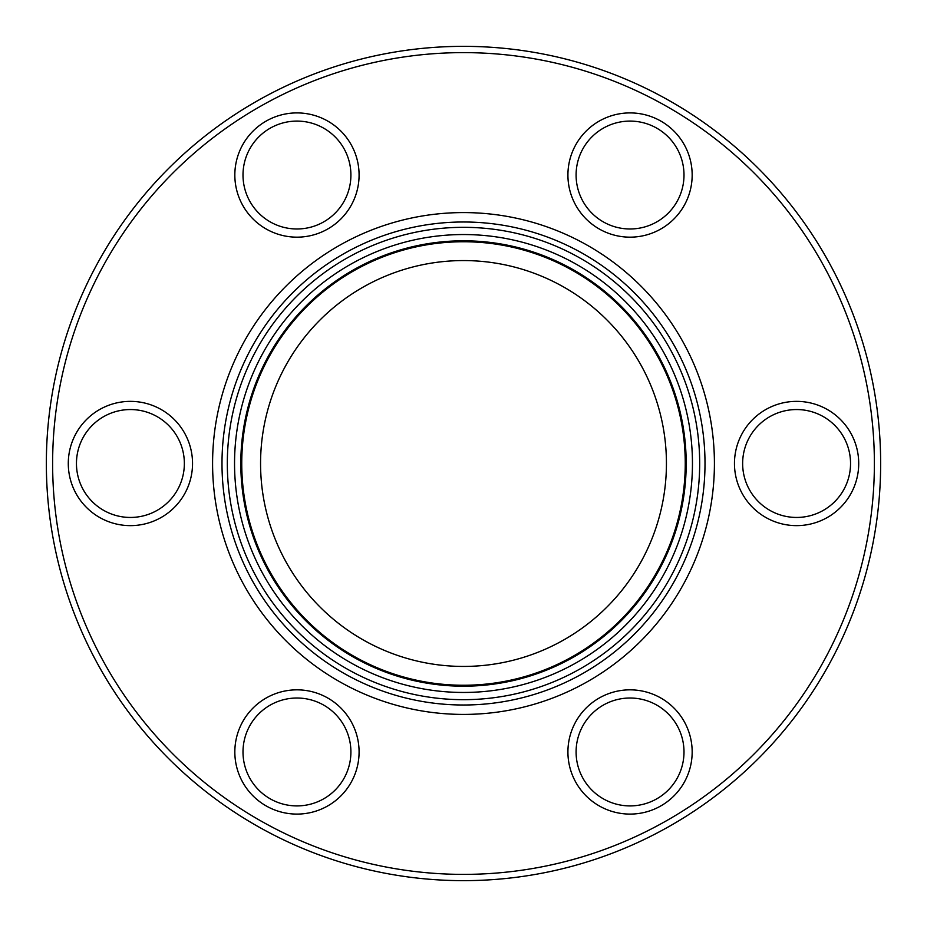 <?xml version="1.0" encoding="UTF-8"?>
<svg xmlns="http://www.w3.org/2000/svg" width="927" height="927" viewBox="0 0 927 927"><rect width="100%" height="100%" fill="white"/><g stroke="black" fill="none" stroke-linecap="round" stroke-linejoin="round"><path stroke-width="1.39" d="M714.416 463.5A250.916 250.916 0 0 0 463.5 212.584A250.916 250.916 0 0 0 212.584 463.5A250.916 250.916 0 0 0 463.5 714.416A250.916 250.916 0 0 0 714.416 463.5M567.915 751.971A62.132 62.132 0 0 1 630.047 689.839A62.132 62.132 0 0 1 692.168 751.971A62.132 62.132 0 0 1 630.047 814.091A62.132 62.132 0 0 1 567.915 751.971M683.999 751.971A53.951 53.951 0 0 0 630.047 698.019A53.951 53.951 0 0 0 576.096 751.971A53.951 53.951 0 0 0 630.047 805.911A53.951 53.951 0 0 0 683.999 751.971M734.462 463.5A62.132 62.132 0 0 1 796.594 401.368A62.132 62.132 0 0 1 858.715 463.5A62.132 62.132 0 0 1 796.594 525.632A62.132 62.132 0 0 1 734.462 463.5M850.546 463.5A53.951 53.951 0 0 0 796.594 409.549A53.951 53.951 0 0 0 742.643 463.5A53.951 53.951 0 0 0 796.594 517.451A53.951 53.951 0 0 0 850.546 463.5M567.915 175.029A62.132 62.132 0 0 1 630.047 112.909A62.132 62.132 0 0 1 692.168 175.029A62.132 62.132 0 0 1 630.047 237.161A62.132 62.132 0 0 1 567.915 175.029M683.999 175.029A53.951 53.951 0 0 0 630.047 121.089A53.951 53.951 0 0 0 576.096 175.029A53.951 53.951 0 0 0 630.047 228.981A53.951 53.951 0 0 0 683.999 175.029M234.832 175.029A62.132 62.132 0 0 1 296.953 112.909A62.132 62.132 0 0 1 359.085 175.029A62.132 62.132 0 0 1 296.953 237.161A62.132 62.132 0 0 1 234.832 175.029M350.904 175.029A53.951 53.951 0 0 0 296.953 121.089A53.951 53.951 0 0 0 243.001 175.029A53.951 53.951 0 0 0 296.953 228.981A53.951 53.951 0 0 0 350.904 175.029M68.285 463.5A62.132 62.132 0 0 1 130.406 401.368A62.132 62.132 0 0 1 192.538 463.5A62.132 62.132 0 0 1 130.406 525.632A62.132 62.132 0 0 1 68.285 463.5M184.357 463.5A53.951 53.951 0 0 0 130.406 409.549A53.951 53.951 0 0 0 76.454 463.5A53.951 53.951 0 0 0 130.406 517.451A53.951 53.951 0 0 0 184.357 463.5M234.832 751.971A62.132 62.132 0 0 1 296.953 689.839A62.132 62.132 0 0 1 359.085 751.971A62.132 62.132 0 0 1 296.953 814.091A62.132 62.132 0 0 1 234.832 751.971M350.904 751.971A53.951 53.951 0 0 0 296.953 698.019A53.951 53.951 0 0 0 243.001 751.971A53.951 53.951 0 0 0 296.953 805.911A53.951 53.951 0 0 0 350.904 751.971M52.619 463.5A410.881 410.881 0 0 0 463.5 874.381A410.881 410.881 0 0 0 874.381 463.5A410.881 410.881 0 0 0 463.5 52.619A410.881 410.881 0 0 0 52.619 463.5M880.65 463.5A417.15 417.15 0 0 1 463.5 880.65A417.15 417.15 0 0 1 46.35 463.5A417.15 417.15 0 0 1 463.5 46.35A417.15 417.15 0 0 1 880.65 463.5M221.993 463.5A241.507 241.507 0 0 1 463.5 221.993A241.507 241.507 0 0 1 705.007 463.5A241.507 241.507 0 0 1 463.5 705.007A241.507 241.507 0 0 1 221.993 463.5M234.543 463.5A228.957 228.957 0 0 1 463.5 234.543A228.957 228.957 0 0 1 692.457 463.5A228.957 228.957 0 0 1 463.5 692.457A228.957 228.957 0 0 1 234.543 463.5M699.676 463.5A236.176 236.176 0 0 1 463.5 699.676A236.176 236.176 0 0 1 227.324 463.5A236.176 236.176 0 0 1 463.5 227.324A236.176 236.176 0 0 1 699.676 463.5M260.568 463.5A202.932 202.932 0 0 0 463.5 666.432A202.932 202.932 0 0 0 666.432 463.5A202.932 202.932 0 0 0 463.5 260.568A202.932 202.932 0 0 0 260.568 463.5M685.25 463.5A221.75 221.75 0 0 1 463.5 685.25A221.75 221.75 0 0 1 241.75 463.5A221.75 221.75 0 0 1 463.5 241.75A221.75 221.75 0 0 1 685.25 463.5M240.811 463.5A222.689 222.689 0 0 1 463.5 240.811A222.689 222.689 0 0 1 686.189 463.5A222.689 222.689 0 0 1 463.5 686.189A222.689 222.689 0 0 1 240.811 463.5"/></g></svg>
